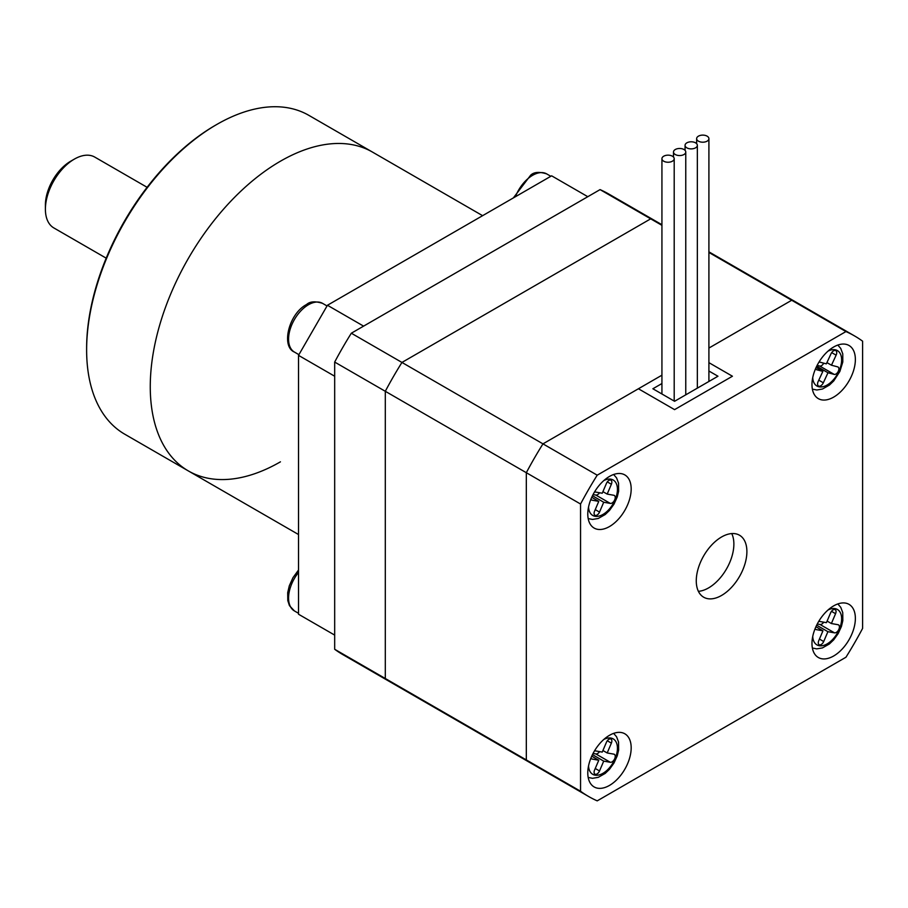 <?xml version="1.0" encoding="UTF-8"?>
<svg xmlns="http://www.w3.org/2000/svg" width="908" height="908" viewBox="0 0 908 908"><rect width="100%" height="100%" fill="white"/><g stroke="black" fill="none" stroke-linecap="round" stroke-linejoin="round"><path stroke-width="1.36" d="M385.298 391.291L526.322 472.705L526.322 759.928L385.298 678.503A265.908 153.52 120 0 0 393.368 683.769A265.908 153.52 -60 0 1 385.298 678.503L334.677 649.277L334.677 362.065L385.298 391.291L385.298 678.503L385.298 391.291A265.908 153.52 -60 0 1 401.949 362.44A265.908 153.52 120 0 0 385.298 391.291M708.91 252.458L845.95 331.568L597.214 475.179L542.973 443.864L638.415 388.76L674.576 409.633L638.415 388.76L661.932 375.186L542.973 443.864L401.949 362.44L650.684 218.839L401.949 362.44L351.328 333.213L600.063 189.613L650.684 218.839A265.908 153.52 -60 0 1 659.276 223.186A265.908 153.52 120 0 0 650.684 218.839L661.932 225.332M791.708 300.253L708.91 348.059L791.708 300.253A265.908 153.52 120 0 1 800.3 304.611A265.908 153.52 120 0 0 791.708 300.253M401.949 688.116A265.908 153.52 -60 0 1 393.368 683.769L534.381 765.183A265.908 153.52 120 0 1 526.322 759.928L526.322 472.705A265.908 153.52 120 0 1 542.973 443.864A265.908 153.52 120 0 0 526.322 472.705L580.553 504.019L580.553 791.243L526.322 759.928A265.908 153.52 120 0 0 534.381 765.183A265.908 153.52 120 0 0 542.973 769.541M661.932 224.719L608.655 193.96A265.908 153.52 120 0 0 600.063 189.613M334.677 649.277A265.908 153.52 120 0 0 342.736 654.543L393.368 683.769M351.328 333.213A265.908 153.52 120 0 0 334.677 362.065M833.669 605.874A30.679 17.717 120 0 0 813.625 632.91A30.679 17.717 120 0 0 818.335 657.505A30.679 17.717 120 0 0 833.669 655.985A30.679 17.717 120 0 0 853.713 628.949A30.679 17.717 120 0 0 849.014 604.353A30.679 17.717 120 0 0 833.669 605.874M609.484 735.31A30.679 17.717 120 0 0 589.44 762.345A30.679 17.717 120 0 0 594.138 786.941A30.679 17.717 120 0 0 609.484 785.42A30.679 17.717 120 0 0 629.528 758.373A30.679 17.717 120 0 0 624.829 733.789A30.679 17.717 120 0 0 609.484 735.31M833.669 347.004A30.679 17.717 120 0 0 813.625 374.039A30.679 17.717 120 0 0 818.335 398.635A30.679 17.717 120 0 0 833.669 397.114A30.679 17.717 120 0 0 853.713 370.078A30.679 17.717 120 0 0 849.014 345.483A30.679 17.717 120 0 0 833.669 347.004M609.484 476.439A30.679 17.717 120 0 0 589.44 503.475A30.679 17.717 120 0 0 594.138 528.07A30.679 17.717 120 0 0 609.484 526.549A30.679 17.717 120 0 0 629.528 499.502A30.679 17.717 120 0 0 624.829 474.918A30.679 17.717 120 0 0 609.484 476.439M731.746 533.575A35.798 20.668 -60 0 1 708.558 587.919A35.798 20.668 -60 0 1 698.4 591.335M721.576 595.444A35.798 20.668 -60 0 1 703.677 597.214A35.798 20.668 -60 0 1 698.195 568.533A35.798 20.668 -60 0 1 721.576 536.98A35.798 20.668 -60 0 1 739.475 535.209A35.798 20.668 -60 0 1 744.969 563.891A35.798 20.668 -60 0 1 721.576 595.444M580.553 791.243A265.908 153.52 120 0 0 588.622 796.498A265.908 153.52 120 0 0 597.214 800.856L845.95 657.244A265.908 153.52 120 0 0 862.6 628.404L862.6 341.181A265.908 153.52 120 0 0 854.53 335.926A265.908 153.52 120 0 0 845.95 331.568M674.576 409.633L732.427 376.23L708.91 362.655L732.427 376.23L674.576 409.633M597.214 475.179A265.908 153.52 120 0 0 580.553 504.019M815.588 368.648A4.177 2.418 120 0 0 816.315 369.59A4.177 2.418 120 0 0 816.655 369.738L822.852 371.383L818.199 381.428A4.495 2.588 120 0 0 818.517 386.002A4.495 2.588 120 0 0 823.329 382.79L827.982 372.745L834.18 374.391A4.177 2.418 120 0 0 838.311 371.259A4.177 2.418 120 0 0 838.016 367.014A4.177 2.418 120 0 0 837.664 366.866L831.467 365.22L836.12 355.176A4.495 2.588 120 0 0 835.803 350.601A4.495 2.588 120 0 0 830.99 353.814L826.337 363.858L820.14 362.213A4.177 2.418 120 0 0 818.834 362.349M816.11 367.49L822.852 371.383M826.927 362.598L831.467 365.22M817.155 365.356L819.72 366.038A4.177 2.418 120 0 0 823.726 363.166M816.712 366.23L827.982 372.745M661.932 383.539L652.875 388.76L674.576 401.291L717.967 376.23L708.91 371.009M707.116 141.16A6.14 3.541 180 0 1 700.431 141.932A6.14 3.541 180 0 1 696.64 138.663A6.14 3.541 180 0 1 698.434 136.155A6.14 3.541 180 0 1 705.119 135.383A6.14 3.541 180 0 1 708.91 138.663A6.14 3.541 180 0 1 707.116 141.16M695.539 147.845A6.14 3.541 180 0 1 688.854 148.617A6.14 3.541 180 0 1 685.063 145.337A6.14 3.541 180 0 1 686.868 142.828A6.14 3.541 180 0 1 693.553 142.068A6.14 3.541 180 0 1 697.344 145.337A6.14 3.541 180 0 1 695.539 147.845M683.974 154.519A6.14 3.541 180 0 1 677.289 155.291A6.14 3.541 180 0 1 673.498 152.022A6.14 3.541 180 0 1 675.291 149.514A6.14 3.541 180 0 1 681.987 148.742A6.14 3.541 180 0 1 685.767 152.022A6.14 3.541 180 0 1 683.974 154.519M672.397 161.204A6.14 3.541 180 0 1 665.712 161.976A6.14 3.541 180 0 1 661.932 158.696A6.14 3.541 180 0 1 663.725 156.199A6.14 3.541 180 0 1 670.41 155.427A6.14 3.541 180 0 1 674.201 158.696A6.14 3.541 180 0 1 672.397 161.204M815.134 628.62A4.495 2.588 120 0 0 815.838 629.448A4.495 2.588 120 0 0 816.349 629.641L822.954 630.81L818.755 640.651A4.177 2.418 120 0 0 819.141 644.703A4.177 2.418 120 0 0 819.618 644.873A4.177 2.418 120 0 0 823.704 641.525L827.903 631.684L834.509 632.853A4.495 2.588 120 0 0 838.708 629.664A4.495 2.588 120 0 0 838.493 624.886A4.495 2.588 120 0 0 837.982 624.704L831.376 623.535L835.576 613.695A4.177 2.418 120 0 0 835.19 609.643A4.177 2.418 120 0 0 830.627 612.821L826.428 622.661L819.822 621.492A4.495 2.588 120 0 0 818.573 621.662M827.109 621.072L831.376 623.535M817.268 624.012L820.049 624.5A4.495 2.588 120 0 0 823.738 622.184M816.667 625.192L827.903 631.684M815.929 626.758L822.954 630.81M590.949 758.055A4.495 2.588 120 0 0 591.653 758.884A4.495 2.588 120 0 0 592.164 759.065L598.769 760.246L594.57 770.075A4.177 2.418 120 0 0 594.956 774.138A4.177 2.418 120 0 0 595.432 774.308A4.177 2.418 120 0 0 599.518 770.96L603.718 761.12L610.324 762.289A4.495 2.588 120 0 0 614.523 759.099A4.495 2.588 120 0 0 614.307 754.321A4.495 2.588 120 0 0 613.797 754.139L607.191 752.97L611.379 743.13A4.177 2.418 120 0 0 610.993 739.078A4.177 2.418 120 0 0 606.442 742.256L602.242 752.096L595.637 750.927A4.495 2.588 120 0 0 594.388 751.086M602.912 750.507L607.191 752.97M593.083 753.447L595.852 753.935A4.495 2.588 120 0 0 599.552 751.62M592.481 754.627L603.718 761.12M591.744 756.182L598.769 760.246M590.949 499.184A4.495 2.588 120 0 0 591.653 500.013A4.495 2.588 120 0 0 592.164 500.195L598.769 501.375L594.57 511.204A4.177 2.418 120 0 0 594.956 515.267A4.177 2.418 120 0 0 595.432 515.438A4.177 2.418 120 0 0 599.518 512.089L603.718 502.249L610.324 503.418A4.495 2.588 120 0 0 614.523 500.229A4.495 2.588 120 0 0 614.307 495.45A4.495 2.588 120 0 0 613.797 495.269L607.191 494.1L611.379 484.259A4.177 2.418 120 0 0 610.993 480.207A4.177 2.418 120 0 0 606.442 483.385L602.242 493.226L595.637 492.057A4.495 2.588 120 0 0 594.388 492.215M602.912 491.637L607.191 494.1M593.083 494.576L595.852 495.064A4.495 2.588 120 0 0 599.552 492.749M592.481 495.757L603.718 502.249M591.744 497.312L598.769 501.375M327.447 305.258L551.633 175.823L587.794 196.696L363.597 326.131L327.447 305.258L298.516 355.357L298.516 614.228L334.677 635.101L334.677 376.23L298.516 355.357M482.602 215.673L372.484 152.09A184.097 106.281 120 0 0 280.436 161.204A184.097 106.281 120 0 0 160.171 323.43A184.097 106.281 120 0 0 188.387 470.946A184.097 106.281 -60 0 1 160.171 323.43A184.097 106.281 -60 0 1 280.436 161.204A184.097 106.281 -60 0 1 372.484 152.09L308.845 115.35A184.097 106.281 120 0 0 216.796 124.464L216.796 124.464A184.097 106.281 120 0 0 86.623 349.932A184.097 106.281 120 0 0 124.748 434.206L188.387 470.946A184.097 106.281 -60 0 0 280.436 461.832M86.623 349.932L86.623 348.263A182.043 105.101 -60 0 1 215.344 125.304L216.796 124.464L215.344 125.304M45.4 209.226L45.4 205.049A35.798 20.668 -60 0 1 70.71 161.204L74.331 159.127A40.905 23.619 120 0 0 45.4 209.226A40.905 23.619 120 0 0 53.878 227.953L106.202 258.167M147.107 187.309L94.784 157.095A40.905 23.619 120 0 0 74.331 159.127L70.71 161.204M812.728 377.626A20.453 11.804 120 0 0 823.091 386.683A20.453 11.804 120 0 0 838.844 371.406A20.453 11.804 120 0 0 840.252 353.632A20.453 11.804 120 0 0 828.017 351.135M818.789 380.168L823.329 382.79M816.02 369.363L816.655 369.738M831.683 352.61L836.12 355.176M819.72 366.038L834.18 374.391M812.728 636.497A20.453 11.804 120 0 0 819.254 645.724A20.453 11.804 120 0 0 839.276 629.312A20.453 11.804 120 0 0 835.076 608.621A20.453 11.804 120 0 0 828.017 610.006M819.436 639.062L823.704 641.525M815.429 629.108L816.349 629.641M831.478 611.334L835.576 613.695M820.049 624.5L834.509 632.853M588.543 765.932A20.453 11.804 120 0 0 595.069 775.16A20.453 11.804 120 0 0 615.079 758.748A20.453 11.804 120 0 0 610.891 738.056A20.453 11.804 120 0 0 603.831 739.441M595.251 768.486L599.518 770.96M591.233 758.543L592.164 759.065M607.293 740.769L611.379 743.13M595.852 753.935L610.324 762.289M588.543 507.061A20.453 11.804 120 0 0 595.069 516.289A20.453 11.804 120 0 0 615.079 499.877A20.453 11.804 120 0 0 610.891 479.186A20.453 11.804 120 0 0 603.831 480.57M595.251 509.615L599.518 512.089M591.233 499.672L592.164 500.195M607.293 481.898L611.379 484.259M595.852 495.064L610.324 503.418M298.516 572.426A28.125 16.242 120 0 0 294.396 610.925L298.516 613.309M294.396 352.054C280.867 346.516 288.812 313.669 306.541 304.543C309.9 301.422 315.224 301.025 322.522 303.34A28.125 16.242 120 0 0 308.459 304.736A28.125 16.242 120 0 0 290.083 329.513A28.125 16.242 120 0 0 294.396 352.054L298.914 354.665M513.361 197.921L530.726 175.108C534.086 171.987 539.409 171.589 546.707 173.905A28.125 16.242 120 0 0 532.644 175.301A28.125 16.242 120 0 0 515.426 196.73M708.91 251.845L854.53 335.926M534.381 765.183L588.622 796.498M812.376 389.135L816.837 389.997L822.432 389.044L829.458 385.049L833.76 380.906L839.866 371.463L842.806 361.963L842.772 353.87L840.729 348.4L837.812 345.074M696.64 138.663L696.64 143.691M708.91 138.663L708.91 381.462M685.063 145.337L685.063 150.376M697.344 145.337L697.344 388.136M673.498 152.022L673.498 157.05M685.767 152.022L685.767 394.821M661.932 158.696L661.932 393.981M674.201 158.696L674.201 401.075M812.376 648.006L816.712 648.868L822.41 647.926L829.367 643.988L833.692 639.845L838.152 633.636L841.432 626.441L842.828 620.629L842.749 612.605L840.751 607.327L837.812 603.945M588.191 777.441L592.527 778.304L598.224 777.361L605.182 773.423L609.506 769.28L613.967 763.06L617.236 755.865L618.643 750.065L618.552 742.04L616.566 736.763L613.626 733.38M588.191 518.57L592.527 519.433L598.224 518.491L605.182 514.552L609.506 510.409L613.967 504.19L617.236 496.994L618.643 491.194L618.552 483.169L616.566 477.892L613.626 474.509M298.516 570.031L292.978 577.658L289.3 585.808L287.7 592.674L287.791 600.563L289.448 605.636L294.396 610.925M327.039 305.951L322.522 303.34M550.827 176.288L546.707 173.905M298.516 534.528L188.387 470.946"/></g></svg>
